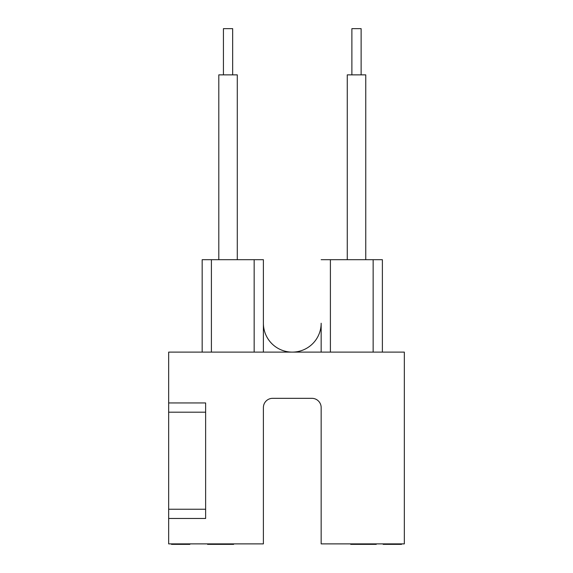 <?xml version="1.0" encoding="UTF-8"?>
<svg xmlns="http://www.w3.org/2000/svg" width="573" height="573" viewBox="0 0 573 573"><rect width="100%" height="100%" fill="white"/><g stroke="black" fill="none" stroke-linecap="round" stroke-linejoin="round"><path stroke-width="0.86" d="M223.427 74.862L223.427 28.65L232.667 28.65L232.667 74.862M351.886 74.862L351.886 28.65L361.126 28.65L361.126 74.862M237.286 259.698L237.286 74.862L218.8 74.862L218.8 259.698M365.753 259.698L365.753 74.862L347.267 74.862L347.267 259.698M321.159 352.116L321.159 323.236A28.879 28.879 0 0 1 292.273 352.116A28.879 28.879 0 0 1 263.394 323.236M202.169 352.116L202.169 259.698L263.394 259.698L263.394 352.116M168.663 518.472L168.663 543.884L263.394 543.884L263.394 407.568A9.24 9.24 0 0 1 272.641 398.328L311.913 398.328A9.24 9.24 0 0 1 321.159 407.568L321.159 543.884L404.337 543.884L404.337 352.116L168.663 352.116L168.663 402.948L205.635 402.948L205.635 518.472L168.663 518.472L168.663 509.232L205.635 509.232M205.635 412.188L168.663 412.188L168.663 509.232M168.663 412.188L168.663 402.948M350.712 543.884L350.712 544.35L363.089 544.35L363.089 543.884M363.089 544.35L376.26 544.35L376.26 543.884M207.569 543.884L207.569 544.35L233.634 544.35L233.634 543.884M383.165 543.884L383.165 544.35L401.53 544.35L401.53 543.884M393.558 544.35L393.558 543.884M391.137 544.35L391.137 543.884M171.477 543.884L171.477 544.35L189.849 544.35L189.849 543.884M181.877 544.35L181.877 543.884M179.449 544.35L179.449 543.884M382.384 259.698L382.384 352.116L382.384 259.698L373.145 259.698L373.145 352.116M321.159 259.698L373.145 259.698M330.399 259.698L330.399 352.116M211.408 259.698L211.408 352.116M254.154 259.698L254.154 352.116"/></g></svg>
